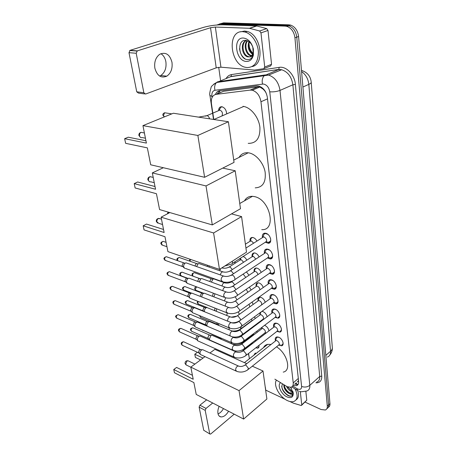 <?xml version="1.0" encoding="UTF-8"?>
<svg xmlns="http://www.w3.org/2000/svg" width="457" height="457" viewBox="0 0 457 457"><rect width="100%" height="100%" fill="white"/><g stroke="black" fill="none" stroke-linecap="round" stroke-linejoin="round"><path stroke-width="0.69" d="M218.617 110.48C218.766 107.909 219.846 106.664 221.851 106.744L222.005 106.767C224.707 107.692 226.249 109.937 226.638 113.502M240.102 259.736L240.062 258.445M253.972 334.752L253.589 334.547M250.173 329.406L250.162 328.817M252.584 327.006L253.144 327.189M258.953 345.378C259.21 346.949 258.782 347.88 257.679 348.171L255.817 347.817M252.161 343.11L252.098 342.761M253.915 355.198L255.206 353.124M250.013 241.096C249.773 238.851 250.522 237.634 252.253 237.446L253.184 237.583C254.732 238.103 255.983 239.274 256.937 241.09M252.098 256.52C251.824 254.343 252.521 253.144 254.178 252.921L255.229 253.069C256.891 253.675 258.182 254.96 259.108 256.931M254.126 271.549C253.841 269.459 254.486 268.288 256.069 268.042L257.234 268.208C259.005 268.899 260.33 270.298 261.21 272.401M256.114 286.242C255.811 284.225 256.417 283.083 257.919 282.82L259.188 282.997C261.078 283.786 262.427 285.288 263.243 287.516M258.056 300.603C257.742 298.661 258.302 297.553 259.736 297.267L261.101 297.456C263.106 298.347 264.477 299.958 265.214 302.294M263.558 319.403L263.238 319.226L263.872 319.169M259.959 314.639L259.959 312.794M261.895 311.371L262.975 311.6C265.1 312.599 266.482 314.313 267.117 316.741M265.843 333.279L265.174 332.947M261.815 328.372L261.695 327.515M264.569 325.344L264.803 325.43C267.065 326.555 268.448 328.377 268.956 330.879M262.444 237.549C262.05 234.869 262.884 233.407 264.946 233.167L265.94 233.31C270.67 234.395 272.715 243.45 268.225 243.273L265.431 242.239M264.437 253.349C264.003 250.762 264.774 249.328 266.751 249.048L267.882 249.208C272.475 250.345 274.577 259.022 270.281 258.959L267.499 257.988M266.38 268.785C265.917 266.277 266.625 264.866 268.516 264.552L269.784 264.729C274.246 265.917 276.394 274.234 272.281 274.274L269.516 273.366M268.282 283.86C267.785 281.432 268.442 280.044 270.253 279.701L271.635 279.89C275.977 281.124 278.164 289.104 274.229 289.235L271.481 288.384M270.138 298.587C269.619 296.233 270.218 294.874 271.949 294.502L273.452 294.708C277.667 295.976 279.89 303.648 276.125 303.859L273.389 303.054M271.961 312.988C271.407 310.697 271.961 309.36 273.612 308.966L275.223 309.189C279.324 310.492 281.575 317.866 277.976 318.152L275.251 317.392M246.237 355.278L276.765 331.502C278.233 330.222 277.736 328.674 275.274 326.852L273.737 327.058C273.16 324.841 273.663 323.522 275.245 323.105L276.953 323.345C280.952 324.681 283.214 331.776 279.781 332.125L277.068 331.405M275.468 340.791C274.886 338.648 275.348 337.363 276.845 336.935L278.644 337.186C282.54 338.551 284.82 345.389 281.541 345.795L278.839 345.109M274.863 379.167L287.196 386.725L290.955 387.256C292.68 386.702 293.434 385.251 293.234 382.897L260.964 101.757C259.85 95.633 256.943 91.788 252.235 90.218L250.145 90.103L215.995 94.37C212.425 95.239 210.9 98.278 211.414 103.488L213.79 119.488M265.334 91.44L263.055 89.075L259.787 87.041L257.794 86.899L223.616 91.274L221.239 92.24M298.472 380.578L297.307 382.081L298.547 380.612M264.934 91.149L266.111 92.937M248.568 353.467L249.379 358.762M234.932 261.735L235.149 263.192M244.501 326.098L244.546 326.401M245.432 332.348L245.512 332.89M246.512 339.62L246.614 340.334M247.5 346.292L247.625 347.109M255.097 340.459L255.909 340.916M256.828 331.199L257.148 332.342M254.526 316.787L255.206 318.535M252.041 302.1L253.207 304.425M249.362 287.145L251.139 290.001M246.437 271.915L249.008 275.251M243.101 256.497C244.661 257.074 245.895 258.296 246.814 260.159M270.858 258.571L271.201 258.736M273.286 273.577L273.583 273.772L273.217 273.623M216.818 24.998L219.903 24.021L285.219 26.106L287.07 25.461L288.858 25.758C293.308 27.506 295.947 31.299 296.77 37.148L328.629 404.885C328.754 406.741 328.177 407.992 326.892 408.644C328.177 407.992 328.754 406.741 328.629 404.885L296.77 37.148C295.947 31.299 293.308 27.506 288.858 25.758L221.771 23.433L287.07 25.461L288.91 24.821L290.698 25.118C295.142 26.854 297.77 30.642 298.587 36.474L329.948 403.628C330.068 405.479 329.491 406.73 328.206 407.387M219.246 24.044L223.627 22.85L288.91 24.821M293.057 385.411L296.353 385.719C298.067 385.16 298.827 383.709 298.632 381.378L267.379 97.535C266.305 91.451 263.415 87.624 258.713 86.059L256.577 85.95L219.628 90.743C217.669 91.052 216.275 92.297 215.447 94.473M298.147 384.331L294.485 384.166M285.219 26.106L287.013 26.403C291.463 28.157 294.108 31.961 294.942 37.822L327.309 406.147C327.435 408.13 326.778 409.415 325.333 410.009L321.065 409.512L305.087 402.109M220.588 80.66L218.714 67.27M217.258 93.856L219.463 90.766M295.079 388.941C298.147 395.465 297.724 399.652 293.811 401.503C292.023 402.046 289.927 401.76 287.522 400.646C279.633 397.202 272.989 384.96 276.439 380.144M297.713 390.564C299.141 395.105 298.592 398.207 296.067 399.881M290.703 387.313L293.285 393.374C293.228 397.299 291.155 398.487 287.07 396.933C281.244 394.46 276.891 384.948 280.598 382.726M282.409 383.851C280.975 387.919 282.734 391.758 287.687 395.374C289.572 396.373 291.063 396.493 292.166 395.728L293.103 392.232M284.288 385.017C284.677 388.307 286.293 390.878 289.144 392.734L292.217 393.077M283.797 384.708C283.803 388.222 285.402 391.055 288.601 393.209L289.727 393.694L291.703 393.3M287.55 386.873L291.298 390.838L292.828 391.409M286.55 386.399C287.556 388.593 288.961 390.232 290.761 391.312L292.766 391.929M290.458 387.353L291.417 388.347M293.023 391.917L293.108 392.386C293.068 394.488 291.937 394.922 289.727 393.694M292.834 391.289L291.303 393.66M287.761 386.959L291.577 390.981M284.608 386.942C285.734 389.421 287.362 391.415 289.498 392.917M281.695 386.319C282.34 391.318 288.407 397.036 291.526 395.973L292.291 395.608M223.456 408.581C221.953 411.26 220.154 413.042 218.058 413.916M219.16 406.347C218.006 408.929 217.606 411.294 217.955 413.454C218.355 415.424 219.314 416.573 220.834 416.893C223.644 417.087 226.215 415.196 228.54 411.22M300.306 391.632L301.751 404.816L306.784 400.206L301.706 405.21M305.87 391.449L306.784 400.206M209.877 434.001L203.708 430.26L210.123 434.139L210.888 433.864L234.201 414.162M199.132 407.118L199.92 405.193L205.998 408.427L205.204 410.363L199.132 407.118L203.708 430.26M206.644 399.841L199.92 405.193M205.204 410.363L209.7 433.624M205.998 408.427L212.722 403M265.654 390.101L285.134 399.269M289.858 401.497L293.44 403.171L300.963 405.445L301.431 405.462L301.751 404.816M242.73 31.67L245.169 32.07C251.961 33.944 258.051 43.249 258.405 52.315C258.114 62.249 254.338 67.333 247.088 67.562L245.638 67.333C229.985 64.728 226.689 30.419 242.73 31.67M240.462 31.859L244.632 31.03L247.066 31.43C261.233 34.606 265.089 64.357 252.047 66.591M246.346 61.438C235.612 61.221 232.464 37.086 243.501 38.04C248.374 38.822 251.664 42.49 253.378 49.036L253.418 54.966C252.31 59.347 249.956 61.506 246.346 61.438M253.138 52.521L252.858 47.414C251.441 43.306 249.099 40.964 245.826 40.376C236.423 39.382 238.834 59.073 247.157 59.553C249.453 59.827 251.236 58.85 252.51 56.605L253.327 54.2L253.298 48.888L253.258 53.583C252.618 55.857 251.436 56.954 249.711 56.874C251.464 56.291 252.607 54.84 253.138 52.521L253.258 53.583M246.494 40.484C240.696 42.872 242.827 55.291 248.374 56.571L249.088 56.714M246.46 40.473C239.965 42.021 241.742 55.486 247.637 56.845L249.711 56.874M247.643 40.867C243.987 44.872 246.66 54.412 251.299 55.48L251.698 55.577M247.283 40.719C243.135 44.455 245.735 54.634 250.567 55.754L251.379 55.903M249.379 41.958C248.18 46.882 249.311 50.807 252.79 53.732M248.905 41.593C247.294 47.002 248.505 51.235 252.55 54.292M253.435 53.612C251.419 52.012 250.053 49.71 249.333 46.717L249.002 43.369M239.548 48.613C240.108 53.303 241.976 56.719 245.152 58.862M276.525 346.823C287.27 353.37 291.72 370.741 283.231 372.101M263.535 347.628C264.363 345.846 265.745 344.755 267.688 344.355L271.087 344.441M193.22 379.264L173.763 369.502L174.454 372.763L193.877 382.589L196.224 394.425L243.632 419.063L239.04 390.621L190.815 367.12L193.22 379.264M192.437 375.311L176.596 367.439L173.763 369.502M190.815 367.12L205.01 356.626M209.917 352.998L214.853 349.354L246.746 363.686M239.04 390.621L263.004 370.998L252.321 366.194M263.004 370.998L266.888 399.001L243.632 419.063M200.583 359.893L195.402 357.454L194.785 354.232L203.028 358.088M197.447 352.296L194.785 354.232M244.506 200.817C246.203 197.715 248.854 196.219 252.458 196.31L254.538 196.619C270.304 199.623 276.736 230.739 261.758 229.648M164.132 232.522L143.184 225.809L144.058 229.9L164.966 236.715L167.919 251.613L219.48 269.396L213.602 232.973L161.093 217.189L164.132 232.522M163.526 229.465L146.48 224.073L143.184 225.809M161.093 217.189L169.833 212.568M213.602 232.973L241.576 216.589L231.522 213.882M241.576 216.589L246.506 252.144L219.48 269.396M168.833 212.277L167.536 212.962L168.536 213.253M167.536 212.962L167.679 213.705M239.085 157.391C241.119 153.952 244.164 152.415 248.214 152.792L248.974 152.912C256.131 154.186 263.655 163.132 265.151 172.232C266.054 182.257 262.741 187.461 255.217 187.85M155.557 189.255L134.209 183.617L135.135 187.964L156.443 193.717L159.584 209.586L212.305 224.918L206.01 185.93L152.318 172.906L155.557 189.255M155.014 186.519L137.643 181.995L134.209 183.617M152.318 172.906L163.343 167.73M206.01 185.93L235.212 170.775L222.759 168.096M235.212 170.775L240.485 208.735L212.305 224.918M243.044 106.332L243.724 106.447C251.27 107.812 258.885 117.649 259.919 127.429C260.227 138.174 256.326 143.487 248.214 143.355M146.406 143.098L124.647 138.688L125.635 143.327L147.354 147.868L150.707 164.8L204.616 177.293L197.87 135.461L142.944 125.635L146.406 143.098M145.937 140.739L128.234 137.203L124.647 138.688M142.944 125.635L173.369 113.233L228.409 121.751L234.047 162.378L204.616 177.293M197.87 135.461L228.409 121.751M281.632 344.966C282.706 344.692 283.163 343.83 283.009 342.39M248.368 369.359L278.513 345.229C279.907 343.972 279.393 342.453 276.988 340.671L276.028 340.534L275.285 341.122M200.674 354.695L200.012 353.638C199.875 352.221 200.372 351.027 201.497 350.056L202.622 349.662L203.394 350.011M200.28 354.324L198.441 352.278L199.515 349.702L200.794 349.594M279.067 337.375L277.496 337.163L276.508 337.729L276.057 339.065M279.884 331.296C281.038 331.022 281.529 330.114 281.363 328.577M277.553 323.619L275.891 323.35L274.846 323.916L274.343 325.338M198.161 341.105L197.435 339.985C197.298 338.546 197.801 337.34 198.944 336.375L200.017 335.998L200.857 336.369M197.715 340.699L195.859 338.666L196.944 336.066L198.241 335.975M274.846 323.916L273.566 327.338M278.096 317.312C279.336 317.044 279.861 316.09 279.673 314.45M276.011 309.555L274.251 309.223L273.149 309.789L272.601 311.303M244.055 340.871L274.977 317.466C276.531 316.164 276.045 314.582 273.52 312.719L272.658 312.599L271.806 313.239M195.59 327.212L194.808 326.03C194.665 324.556 195.173 323.339 196.333 322.385L197.355 322.025L198.269 322.413M195.093 326.766L193.22 324.738L194.316 322.116L195.63 322.054M274.051 302.431L276.262 303.014C277.588 302.751 278.153 301.746 277.947 299.992M274.44 295.182L272.583 294.771L271.418 295.336L270.812 296.941M241.822 326.115L273.143 303.111C274.783 301.786 274.309 300.169 271.726 298.261L270.921 298.153L270.007 298.815M192.968 312.999L192.117 311.754C191.969 310.246 192.483 309.023 193.659 308.075L194.619 307.732L195.619 308.138M192.414 312.519L190.523 310.497L191.632 307.852L192.957 307.812M272.201 287.79L274.383 288.39C275.805 288.133 276.405 287.07 276.182 285.202M272.846 280.484L270.881 279.987L269.647 280.541L268.984 282.249M239.531 311.006L271.258 288.424C272.995 287.07 272.538 285.425 269.893 283.471L269.15 283.369L268.168 284.054M190.289 298.461L189.364 297.141C189.209 295.605 189.729 294.371 190.923 293.434L191.82 293.114L192.905 293.537M189.672 297.941L187.758 295.925L188.884 293.257L190.221 293.24M270.298 272.806L272.452 273.417C273.977 273.177 274.617 272.058 274.371 270.058M271.224 265.454L269.139 264.86L267.842 265.397L267.111 267.208M237.183 295.53L269.333 273.389C271.161 272.018 270.721 270.333 268.013 268.333L267.334 268.236L266.288 268.95M187.553 283.586L186.542 282.192C186.387 280.621 186.913 279.376 188.13 278.45L188.947 278.153L190.129 278.587M186.867 283.02L184.931 281.015L186.073 278.324L187.427 278.33M268.35 257.462L270.47 258.096C272.104 257.868 272.789 256.685 272.521 254.549M269.567 250.082L267.362 249.368L266.003 249.893L265.197 251.813M234.772 279.673L267.356 257.999C269.287 256.606 268.865 254.886 266.094 252.835L265.483 252.75L264.363 253.481M184.754 268.356L183.657 266.888C183.497 265.283 184.034 264.026 185.262 263.112L186.005 262.838L187.29 263.289M183.994 267.751L182.04 265.751L183.194 263.038L184.559 263.072M266.345 241.753L268.436 242.41C270.19 242.199 270.915 240.948 270.624 238.663M267.882 234.355L265.551 233.51L264.123 234.018L263.238 236.046M232.305 263.415L265.334 242.244C267.368 240.828 266.968 239.068 264.123 236.966L262.741 237.189L262.398 237.64M244.638 348.491L264.597 333.164C265.997 331.919 265.5 330.4 263.112 328.612L262.232 328.486L261.49 329.046M210.106 340.276L209.397 339.168L210.866 335.627L211.899 335.255L212.688 335.598M209.677 339.888L207.809 337.872L208.866 335.324L210.089 335.215M242.518 334.524L262.712 319.443C264.186 318.175 263.706 316.627 261.261 314.799L260.433 314.679L259.639 315.267M207.238 326.212L206.947 325.47C206.821 324.024 207.312 322.831 208.438 321.899L209.42 321.545L210.277 321.899M207.232 326.212L205.353 324.207L206.421 321.637L207.661 321.551M260.77 312.194L260.467 313.302M261.547 304.95C262.021 303.254 261.295 301.831 259.37 300.677L258.588 300.563L257.742 301.174M204.519 311.76L204.445 311.463C204.313 309.989 204.816 308.789 205.953 307.864L206.878 307.527L207.809 307.898M203.873 311.497L202.839 310.234L203.925 307.641L205.17 307.584M260.21 297.256L259.17 297.758L258.582 299.266M259.85 289.898C259.787 288.236 258.976 287.013 257.434 286.236L256.708 286.133L255.8 286.762M201.868 297.021C201.788 295.548 202.302 294.377 203.411 293.508L204.279 293.194L205.29 293.577M200.457 296.473L200.269 295.947L201.371 293.337L202.628 293.297M258.394 282.82L257.302 283.317L256.657 284.911M257.891 274.651C257.594 273.115 256.777 272.052 255.452 271.458L254.789 271.367L253.824 272.012M199.223 281.958L200.812 278.827L201.611 278.53L202.708 278.93M197.653 281.375L198.755 278.701L200.046 278.684M270.641 258.713L270.99 258.822M256.543 268.053L255.394 268.539L254.686 270.224M255.806 259.096L253.429 256.343L251.796 256.925M196.567 266.551L198.155 263.803L198.881 263.529L200.069 263.94M194.922 265.974L196.082 263.723L197.361 263.729M254.652 252.944L253.446 253.418L252.67 255.2M253.618 243.193L251.356 240.868L249.722 241.479M252.721 237.48L251.459 237.937L250.607 239.822M255.674 353.09L254.909 353.547L254.503 354.672M160.887 53.663C163.492 55.32 165.154 58.022 165.88 61.764C166.611 68.007 164.903 72.594 160.744 75.531L159.642 76.062M154.86 68.173C157.077 75.833 161.058 78.495 166.811 76.17C170.969 73.206 172.695 68.579 171.975 62.289C169.804 54.377 165.708 51.715 159.693 54.297C155.688 57.393 154.078 62.021 154.86 68.173M260.976 32.887L259.656 31.007L249.499 28.277L256.56 25.923L266.688 28.602L267.996 30.459L260.976 32.887L264.717 67.019L271.549 64.317L270.618 65.974L264.186 68.527M267.996 30.459L271.549 64.317M256.56 25.923L222.456 24.809C215.978 24.787 209.574 25.666 203.245 27.449L130.056 50.344L137.277 50.876L210.528 27.723L215.373 27.054L249.499 28.277M144.532 93.914L138.477 93.102L136.734 91.811L143.841 92.754L145.572 94.051L216.218 67.836L220.942 67.185L254.383 70.087L263.798 68.681L264.717 67.019M137.277 50.876L136.203 53.246L128.994 52.686L136.734 91.811M128.994 52.686L130.056 50.344M136.203 53.246L143.841 92.754M257.919 347.634L258.976 346.829M252.721 343.367L251.813 343.887M243.153 342.162L252.932 334.758L253.749 333.536M221.405 339.374L220.805 337.98M250.802 328.337L250.762 328.657M221.125 339.083L219.309 337.335M241.09 328.617L250.962 321.334C251.847 321.082 252.047 320.294 251.567 318.957M218.72 325.418L218.652 323.516M218.429 325.298L216.961 323.665L216.984 322.825M249.808 306.853L249.065 304.219M216.258 311.28L216.704 308.795M215.253 310.874L214.624 309.96L215.03 308.127M247.877 292.263L246.243 289.292M213.83 296.844L215.024 293.811M212.322 296.273L213.305 293.383M245.786 277.416L243.432 274.451M211.391 282.1L212.933 279.164L213.716 278.873L214.733 279.238M209.78 281.512L210.877 279.038L212.077 278.998M243.592 262.255L241.313 259.696L239.771 260.222M208.94 267.014L209.277 265.877M207.272 266.437L207.587 265.294M240.753 258.005L240.685 258.451M222.508 106.898L220.942 107.092L219.394 109.56M222.108 115.478C222.919 113.073 222.188 111.28 219.908 110.097L218.983 110.211L220.942 107.092M185.559 115.118L187.113 115.358M262.981 88.464L263.055 89.075M296.062 382.783L297.079 384.588M219.771 90.72L219.703 92.868M298.312 378.465L293.234 382.897M223.616 91.274L215.995 94.37M257.794 86.899L250.145 90.103M267.528 98.855L260.964 101.757M301.483 70.378C307.333 72.332 310.571 76.228 311.206 82.06C311.377 82.803 310.583 83.574 308.829 84.379C308.184 78.787 305.767 74.508 301.586 71.555M327.275 357.111C329.6 356.277 330.685 354.335 330.525 351.267C331.919 350.016 332.507 348.674 332.302 347.246L311.228 82.363M325.83 355.375L330.525 351.267L308.829 84.379L302.905 87.024M298.587 36.474L294.942 37.822M329.948 403.628L327.309 406.147M281.101 331.262L280.107 332.045M292.657 386.034L297.507 388.953C300.255 389.941 301.62 389.101 301.603 386.439L269.767 91.811C268.95 87.407 266.837 84.808 263.432 84.025L214.95 90.275C212.602 90.857 211.597 92.88 211.928 96.341L212.088 97.427M213.71 84.197L217.823 81.74L265.431 74.908L268.585 75.074C274.851 77.222 278.661 82.334 280.004 90.412L309.812 385.337C310.035 388.353 309.035 390.249 306.813 391.021L301.054 391.809L299.364 391.329M226.095 78.513C227.415 76.273 229.231 74.959 231.55 74.571L279.204 67.368C286.276 65.991 294.748 74.862 295.393 84.436L321.739 376.168L319.717 376.442L309.812 385.337C307.378 387.136 304.642 387.507 301.603 386.439M269.767 91.811C273.446 92.063 276.856 91.6 280.004 90.412L292.88 84.779C291.617 76.827 287.876 71.812 281.643 69.738L278.496 69.595L264.215 75.708C262.358 77.736 261.781 80.512 262.489 84.037M321.739 376.168C321.899 380.647 319.951 382.863 315.907 382.817M316.667 382.132C318.895 381.332 319.911 379.436 319.717 376.442L292.88 84.779L295.393 84.436M219.903 24.021L221.771 23.433M279.204 67.368L278.776 69.413L281.643 69.738L268.585 75.074L216.618 82.494L228.249 77.673M227.974 77.776L231.133 76.485L278.776 69.413L230.854 76.656L231.55 74.571M211.928 96.341L209.957 95.507C209.369 94.782 209.74 92.125 211.071 87.55C210.957 86.573 212.808 84.888 216.618 82.494C214.779 84.402 214.219 86.996 214.95 90.275M213.516 119.448L209.929 95.319M248.859 355.415L248.477 354.346M296.707 388.53L297.673 390.541L298.307 390.872M229.5 80.066L228.626 80.78M281.061 69.624L280.969 70.012M265.34 387.21L265.745 390.141M188.604 361.041L187.998 360.75L186.936 361.099L185.656 364.16L186.599 365.16L190.832 367.222M160.207 218.789L158.362 218.543C157.231 219.297 156.751 220.411 156.917 221.879L158.802 223.353L162.543 224.513M151.867 177.082L149.987 176.762C148.811 177.487 148.314 178.624 148.496 180.178C148.856 181.48 149.599 182.017 150.719 181.783L154.255 182.686M142.961 132.701L141.047 132.341C139.842 133.033 139.339 134.192 139.534 135.815C139.979 137.351 140.847 137.934 142.133 137.563L145.44 138.208M198.732 352.895L182.64 345.435L181.789 344.572C181.777 343.001 182.4 342.07 183.663 341.785L184.222 342.042M181.275 343.927L181.789 344.572M239.017 366.28L238.291 365.96C236.635 366.405 235.743 367.759 235.618 370.016L236.755 371.375C240.611 372.638 244.244 372.158 247.66 369.924L248.414 368.296L245.992 365.217L245.038 365.04L244.346 365.549M196.162 339.3L179.995 332.068L179.081 331.171C179.058 329.611 179.675 328.674 180.932 328.372L181.543 328.646M178.567 330.542L179.081 331.171M236.772 352.176L235.983 351.85C234.332 352.313 233.453 353.672 233.344 355.917L234.561 357.328C238.411 358.539 242.05 358.048 245.478 355.872L246.289 354.169L243.838 351.067L242.93 350.902L242.193 351.427M193.534 325.401L177.299 318.409L176.316 317.472C176.282 315.924 176.888 314.987 178.144 314.667L178.807 314.953M175.796 316.861L176.316 317.472M234.475 337.74L233.618 337.397C231.973 337.889 231.105 339.248 231.013 341.476L232.322 342.956C236.166 344.098 239.805 343.613 243.238 341.488L244.112 339.711L241.639 336.586L240.776 336.432L239.988 336.975M190.849 311.188L174.54 304.448L173.489 303.471C173.443 301.934 174.037 300.997 175.282 300.655L176.008 300.952M172.969 302.877L173.489 303.471M231.985 330.948C235.109 331.314 237.903 330.714 240.365 329.149L241.879 324.904L239.377 321.757L238.577 321.608L237.726 322.168M240.942 326.761C237.503 328.829 233.864 329.314 230.031 328.229L228.626 326.692C228.7 324.487 229.557 323.122 231.196 322.608L232.122 322.95M188.095 296.644L171.729 290.172L170.598 289.155C170.535 287.63 171.124 286.693 172.358 286.328L173.146 286.636M170.078 288.578L170.598 289.155M229.711 307.807L228.706 307.452C227.078 308.001 226.238 309.366 226.181 311.554L227.695 313.154C231.51 314.176 235.144 313.685 238.588 311.674C239.439 311.554 239.776 310.909 239.599 309.737L237.069 306.561L236.32 306.43L235.418 307.007M185.285 281.763L168.85 275.565L167.645 274.508C167.57 273.006 168.142 272.064 169.364 271.675L170.221 271.995M167.119 273.954L167.645 274.508M227.238 292.286L226.152 291.932C224.541 292.503 223.719 293.874 223.679 296.039L225.301 297.701C229.1 298.661 232.727 298.17 236.178 296.222C237.086 296.113 237.446 295.439 237.257 294.199L234.698 291L234.018 290.875L233.053 291.463M182.406 266.534L165.914 260.627L164.617 259.53C164.531 258.039 165.091 257.097 166.291 256.691L167.222 257.017M164.092 258.993L164.617 259.53M224.695 276.376L223.524 276.028C221.936 276.628 221.131 277.999 221.108 280.135L222.856 281.866C226.632 282.763 230.248 282.272 233.698 280.387C234.664 280.29 235.052 279.581 234.858 278.273C234.435 276.702 233.573 275.628 232.27 275.045L230.625 275.537M166.942 246.7L162.909 245.335L161.521 244.198C161.424 242.73 161.967 241.782 163.149 241.353L164.154 241.69M160.995 243.678L161.521 244.198M224.775 266.014L231.156 264.152C232.185 264.066 232.596 263.335 232.402 261.947L232.202 261.273M208.112 338.511L191.963 331.416L191.089 330.537C191.072 329.006 191.672 328.092 192.883 327.789L193.454 328.04M190.558 329.903L191.089 330.537M235.509 345.463L234.761 345.155C233.167 345.595 232.322 346.892 232.219 349.062L233.401 350.445C237.109 351.587 240.616 351.119 243.924 349.039L244.701 347.377L242.341 344.395L241.467 344.241L240.77 344.732M205.667 324.876L189.438 318.009L188.501 317.089C188.478 315.57 189.067 314.65 190.272 314.336L190.895 314.599M187.97 316.473L188.501 317.089M232.19 336.798C235.669 337.483 238.857 336.918 241.747 335.095L242.581 333.364L240.199 330.354L239.371 330.211L238.628 330.719M230.254 335.975L229.957 335.067C230.048 332.913 230.882 331.611 232.476 331.148L233.281 331.462M203.165 310.931L186.867 304.311L185.862 303.351C185.822 301.843 186.405 300.923 187.604 300.586L188.284 300.86M185.331 302.751L185.862 303.351M240.268 320.38L240.416 319.026L238.011 315.993L237.234 315.861L236.435 316.381M231.922 322.785C234.818 322.871 237.354 322.219 239.525 320.831L239.685 320.803M227.735 321.197L227.649 320.751C227.717 318.615 228.546 317.307 230.128 316.821L230.996 317.141M191.563 293.154L184.24 290.304L183.166 289.31C183.114 287.813 183.685 286.887 184.874 286.539L185.611 286.819M182.629 288.727L183.166 289.31M238.251 305.07L238.2 304.351L235.766 301.294L235.047 301.174L234.195 301.706M225.284 306.127L225.284 306.099C225.335 303.979 226.146 302.671 227.717 302.163L228.66 302.483M187.947 278.359L181.555 275.988L180.406 274.954C180.344 273.469 180.903 272.543 182.08 272.172L182.88 272.463M179.869 274.389L180.406 274.954M235.966 289.549L233.47 286.248L231.905 286.682M222.839 290.709C223.045 288.767 223.85 287.584 225.25 287.156L226.266 287.482M177.733 260.724L177.584 260.273C177.51 258.805 178.059 257.879 179.218 257.485L180.081 257.782M177.048 259.725L177.584 260.273M233.55 273.697L231.116 270.847L229.557 271.298M220.388 274.925C220.708 273.195 221.485 272.149 222.719 271.789L223.81 272.115M210.528 27.723L216.218 67.836M215.373 27.054L220.942 67.185M256.794 25.958L249.739 28.317M259.639 31.002L266.665 28.597M234.395 357.265L233.71 356.946M252.464 343.384L241.502 351.77M219.543 337.723L202.719 330.177M232.127 344.012L232.322 344.035C235.892 345.115 239.279 344.664 242.473 342.681L243.273 341.482M231.75 343.853L231.156 342.447M217.269 324.339L201.137 317.621L200.235 316.718L200.252 315.89M199.698 316.095L200.235 316.718M229.146 329.765L229.088 327.852M207.164 307.544L198.732 304.173L197.772 303.237L198.161 301.443M197.23 302.625L197.772 303.237M239.051 314.559L239.057 313.559L238.268 311.88M226.781 315.484L227.169 313.091M203.788 293.308L196.276 290.435L195.253 289.458L196.544 286.825M194.711 288.87L195.253 289.458M236.96 299.843L235.218 296.764M224.433 300.906L225.667 297.804M199.486 278.479L193.608 276.394M193.168 276.228L192.677 275.377C192.631 273.92 193.174 273.012 194.316 272.652L195.053 272.915M192.134 274.806L192.677 275.377M234.715 284.854L232.333 281.843L230.842 282.249M222.091 286.002C222.336 284.18 223.113 283.089 224.416 282.717L225.364 283.02M190.129 261.273L190.323 259.342M189.501 260.433L190.049 260.987M232.35 269.55L230.054 266.951L228.569 267.368M219.726 270.75L220.714 268.607M221.845 267.888L222.987 268.162M164.371 116.901L163.457 115.49L164.611 112.765L166.017 112.982M162.903 115.158L163.457 115.49M209.563 118.831L209.563 118.82C209.117 117.095 208.255 116.032 206.975 115.638L205.576 116.141M197.218 116.923L198.721 117.129M295.353 383.4L296.53 384.12M259.787 87.041L252.235 90.218M281.541 345.795L282.917 344.687M279.781 332.125L281.261 330.965M277.976 318.152L279.564 316.941M276.125 303.859L277.827 302.603M274.229 289.235L276.051 287.933M272.281 274.274L274.229 272.92M270.281 258.959L272.361 257.565M268.225 243.273L270.447 241.844M257.679 348.171L258.822 347.28M332.348 347.914C332.422 350.519 331.605 352.861 329.885 354.946M290.698 25.118L287.013 26.403M297.775 384.463L296.353 385.719M234.715 261.872L234.932 263.335M244.295 326.252L244.341 326.549M245.226 332.502L245.306 333.044M246.306 339.774L246.414 340.488M247.3 346.446L247.42 347.263M248.368 353.621L249.059 356.763M291.777 386.902L297.027 390.141M228.963 80.472L228.774 80.763M293.137 392.563L293.285 393.374M219.16 416.007L220.834 416.893M245.169 32.07L247.066 31.43M247.637 56.845L248.374 56.571M250.567 55.754L251.299 55.48M253.104 48.431L253.378 49.036M253.327 54.2L253.418 54.966M244.438 362.652L267.688 344.355M194.922 364.08L187.998 360.75C185.999 360.613 185.016 361.538 185.056 363.532L186.073 364.932M239.759 203.508L252.458 196.31M161.487 219.177L158.825 218.372C157.019 218.652 156.174 219.663 156.294 221.417L157.614 223.09M233.733 160.087L248.214 152.792M153.209 177.419L150.216 176.676C148.508 177.065 147.725 178.099 147.868 179.772L149.308 181.555M213.882 119.5L243.724 106.447M144.401 132.976L141.047 132.341C139.459 132.833 138.745 133.878 138.905 135.483L140.488 137.397M182.149 345.235L181.298 344.075C181.069 343.418 181.275 341.887 183.663 341.785L200.326 349.422M282.849 343.99L283.14 343.755M278.987 345.006L280.284 344.852M202.622 349.662L238.291 365.96C240.525 366.868 242.77 366.565 245.038 365.04L276.028 340.534M199.926 349.485L202.068 349.748M277.496 337.163L277.787 336.935M275.44 340.871L276.508 337.729M236.018 371.033L201.166 354.838M179.464 331.868L178.59 330.685C178.161 329.463 178.938 328.692 180.932 328.372L197.727 335.792M281.192 330.274L281.489 330.04M277.279 331.268L278.479 331.142M200.017 335.998L235.983 351.85C238.286 352.753 240.599 352.433 242.93 350.902L274.36 326.721M197.304 335.872L199.441 336.106M275.891 323.35L276.188 323.128M233.756 356.968L198.681 341.242M176.716 318.203L175.825 317.004C175.111 316.284 175.882 315.507 178.144 314.667L195.059 321.859M279.501 316.25L279.804 316.016M275.531 317.221L276.634 317.118M197.355 322.025L233.618 337.397C235.989 338.294 238.377 337.969 240.776 336.432L272.658 312.599M194.619 321.957L196.744 322.162M274.251 309.223L274.554 309.001M272.001 312.936L273.149 309.789M231.442 342.573L196.139 327.338M173.911 304.231L172.997 303.014C172.563 301.831 173.323 301.043 175.282 300.655L192.328 307.607M276.262 303.014L278.079 301.677M194.619 307.732L231.196 322.608C233.641 323.487 236.103 323.156 238.577 321.608L270.921 298.153M191.866 307.721L193.985 307.898M272.583 294.771L272.892 294.554M273.749 302.854L274.743 302.78M270.23 298.484L271.418 295.336M229.071 327.835L193.545 313.114M171.044 289.949L170.101 288.71C169.701 287.51 170.45 286.716 172.358 286.328L189.535 293.028M274.383 288.39L276.308 287.013M191.82 293.114L228.706 307.452C231.231 308.326 233.773 307.984 236.32 306.43L269.15 283.369M189.049 293.166L191.157 293.303M270.881 279.987L271.195 279.77M271.915 288.156L272.806 288.104M268.419 283.694L269.647 280.541M226.643 312.737L190.9 298.564M168.107 275.348L167.142 274.08C166.616 273.115 167.353 272.315 169.364 271.675L186.667 278.107M272.452 273.417L274.171 272.229M188.947 278.153L226.152 291.932C228.763 292.783 231.385 292.434 234.018 290.875L267.334 268.236M186.17 278.267L188.261 278.376M269.139 264.86L269.459 264.643M270.036 273.115L270.818 273.08M266.568 268.556L267.842 265.397M224.159 297.267L188.193 283.671M165.114 260.404L164.114 259.113C163.583 258.262 164.309 257.451 166.291 256.691L183.731 262.838M270.47 258.096L272.309 256.868M186.005 262.838L223.524 276.028C226.232 276.856 228.94 276.491 231.659 274.937L265.483 252.75M183.217 263.026L185.291 263.095M267.362 249.368L267.693 249.156M268.11 257.719L268.79 257.708M264.677 253.058L266.003 249.893M221.616 281.421L185.433 268.425M162.046 245.118L161.018 243.798C160.487 242.907 161.195 242.09 163.149 241.353L166.08 242.33M268.436 242.41L270.395 241.147M265.551 233.51L265.888 233.298M266.14 241.964L266.711 241.959M262.741 237.189L264.123 234.018M263.586 236.886L245.94 248.042M191.46 331.228L190.58 330.04C190.072 328.966 190.837 328.217 192.883 327.789L209.614 335.055M265.066 332.959L266.402 332.822M262.232 328.486L241.467 344.241C239.217 345.703 236.983 346.006 234.761 345.155L211.899 335.255M209.226 335.124L211.363 335.352M261.661 328.789L262.295 327.063M232.642 350.108L210.586 340.396M188.895 317.815L187.998 316.61C187.559 315.456 188.318 314.702 190.272 314.336L207.135 321.38M260.433 314.679L239.371 330.211C237.057 331.679 234.755 331.993 232.476 331.148L209.42 321.545M206.73 321.465L208.86 321.665M259.827 314.982L260.93 312.08M186.273 304.105L185.353 302.882C184.828 301.883 185.582 301.117 187.604 300.586L204.599 307.401M258.588 300.563L237.234 315.861C234.847 317.335 232.476 317.655 230.128 316.821L206.878 307.527M204.17 307.504L206.296 307.67M257.954 300.866L259.17 297.758M183.6 290.098L182.651 288.853C182.137 287.876 182.874 287.105 184.874 286.539L202 293.108M256.708 286.133L235.047 301.174C232.59 302.648 230.145 302.98 227.717 302.163L204.279 293.194M201.554 293.228L203.668 293.36M256.04 286.425L257.302 283.317M180.863 275.782L179.892 274.514C179.498 273.366 180.224 272.589 182.08 272.172L199.338 278.484M254.789 271.367L232.807 286.139C230.277 287.613 227.757 287.956 225.25 287.156L201.611 278.53M198.881 278.627L200.983 278.73M254.086 271.652L255.394 268.539M177.425 260.616L177.07 259.844C176.539 258.959 177.253 258.176 179.218 257.485L196.613 263.529M252.83 256.257L230.517 270.744C227.912 272.218 225.312 272.566 222.719 271.789L198.881 263.529M196.139 263.695L198.229 263.758M252.087 256.537L253.446 253.418M250.048 241.062L251.459 237.937M250.819 240.793L245.403 244.187M254.469 354.758L254.909 353.547M160.744 75.531L166.811 76.17M136.934 51.047L129.719 50.51M259.656 31.007L266.688 28.602M256.069 347.623L256.777 347.543M251.956 343.664L252.373 342.556M241.61 351.724L242.101 351.353M203.011 330.611L202.382 330.034M253.355 334.57L254.338 334.473M250.596 329.091L250.916 328.252M200.617 317.438L199.692 315.661M198.172 303.985L197.247 302.757L197.63 301.232M231.059 317.204L236.566 316.193M195.676 290.241L194.728 288.99C194.419 288.076 194.95 287.327 196.333 286.745M193.122 276.199L192.151 274.925C191.637 274.017 192.357 273.257 194.316 272.652L211.442 278.827M231.682 281.74C229.248 283.146 226.826 283.471 224.416 282.717L213.716 278.873M211.025 278.953L213.133 279.05M189.752 261.147L189.798 259.159M240.725 259.61L229.46 266.854C226.952 268.259 224.456 268.596 221.976 267.859L221.913 267.842M240.045 259.867L240.942 257.879M164.252 116.826L162.915 115.233C162.606 114.279 163.178 113.456 164.611 112.765L171.775 113.879M219.908 110.097L206.975 115.638L198.538 117.129"/></g></svg>
